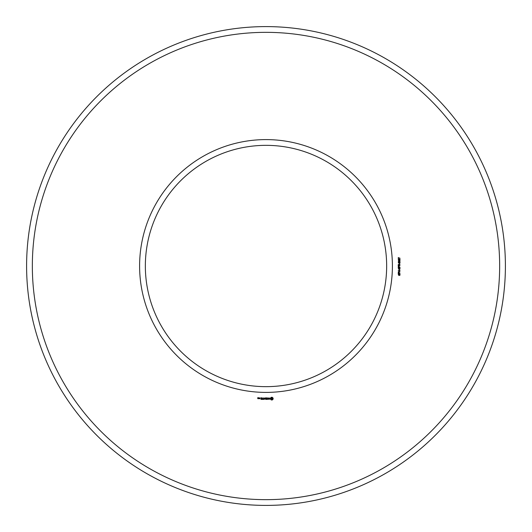 <?xml version="1.0" encoding="UTF-8"?>
<svg xmlns="http://www.w3.org/2000/svg" width="532" height="532" viewBox="0 0 532 532"><rect width="100%" height="100%" fill="white"/><g stroke="black" fill="none" stroke-linecap="round" stroke-linejoin="round"><path stroke-width="0.8" d="M386.658 266A120.658 120.658 0 0 0 205.671 161.509A120.658 120.658 0 0 0 205.671 370.491A120.658 120.658 0 0 0 386.658 266M505.4 266A239.4 239.4 0 0 0 146.3 58.673A239.4 239.4 0 0 0 146.3 473.327A239.4 239.4 0 0 0 505.4 266M392.403 266A126.403 126.403 0 0 0 202.798 156.534A126.403 126.403 0 0 0 202.798 375.466A126.403 126.403 0 0 0 392.403 266M499.654 266A233.654 233.654 0 0 0 149.173 63.647A233.654 233.654 0 0 0 149.173 468.353A233.654 233.654 0 0 0 499.654 266M258.333 398.721L257.9 397.776L258.412 397.69L257.814 397.603L257.727 398.634L258.333 398.721M259.104 398.721L259.104 397.843L258.499 398.528L259.104 398.721M259.343 397.929L259.343 398.634L259.949 398.721L260.035 397.929L259.343 397.929M260.933 399.419L261.89 399.333L261.804 397.843L260.84 397.929L261.711 398.016L261.711 398.548L261.012 398.634L261.711 398.721L261.711 399.246L260.933 399.419M262.356 399.419L262.356 397.843L262.356 399.419M262.808 399.419L263.766 399.333L263.679 397.843L263.586 398.548L262.888 398.634L263.586 398.721L263.586 399.246L262.808 399.419M264.284 399.379L264.836 398.455L265.548 399.333L265.461 397.843L265.368 399.013L264.836 398.195L264.298 399.013L264.125 397.936L264.284 399.379M266.825 399.419L266.911 397.929L265.953 397.843L266.738 398.016L266.738 398.548L266.033 398.634L266.738 398.721L266.738 399.246L265.86 399.333L266.825 399.419M268.281 399.246L267.842 399.246L267.756 397.843L267.669 399.246L267.144 399.333L268.281 399.246M269.677 399.206L269.677 398.747L268.687 398.395L269.604 398.029L268.514 398.056L268.514 398.521L269.505 398.867L268.594 399.233L269.677 399.206M272.284 399.964L273.109 399.14L273.109 398.129L272.284 397.304L271.267 397.304L270.442 398.129L270.442 399.14L271.267 399.964L272.284 399.964M399.459 275.45L399.864 274.445L399.372 274.312L398.734 275.39L398.302 274.233L398.754 274.027L398.382 274.731L398.694 275.15L399.166 274.146L399.978 274.199L399.938 275.257L399.459 275.45M400.064 273.634L398.209 273.634L398.348 272.397L399.12 272.384L399.279 273.382L400.064 273.634M400.064 271.932L398.209 271.932L399.712 270.702L398.209 270.462L400.064 270.462L398.561 271.692L400.064 271.932M399.459 270.15L399.226 269.518L399.459 270.15M399.459 269.272L399.864 268.261L399.372 268.135L398.734 269.212L398.302 268.055L398.754 267.849L398.382 268.554L398.694 268.973L399.166 267.968L399.978 268.022L399.938 269.079L399.459 269.272M400.064 267.456L398.209 267.456L398.348 266.219L399.12 266.206L399.279 267.204L400.064 267.456M400.064 265.721L398.209 265.721L398.275 264.517L400.064 264.185L399.273 264.903L399.273 265.475L400.064 265.721M399.459 263.972L399.226 263.34L399.459 263.972M398.668 263.061L398.255 262.522L398.541 262.01L399.765 262.003L400.111 262.522L399.831 263.007L398.668 263.061M399.951 260.627L399.938 261.578L399.512 261.717L399.811 260.806L399.226 261.225L398.534 260.86L398.847 261.671L398.255 261.106L398.734 260.527L399.951 260.627M398.668 260.181L398.255 259.643L398.541 259.137L399.765 259.124L400.111 259.643L399.831 260.128L398.668 260.181M398.288 258.811L398.288 257.555L400.064 258.299L398.515 257.807L398.288 258.811M258.239 398.548L257.9 398.295L258.239 398.548M259.855 398.548L259.523 398.016L259.855 398.548M271.779 399.339L271.074 398.634L271.779 397.929L272.477 398.634L271.779 399.339M398.747 272.497L398.435 273.382L399.067 273.382L398.747 272.497M398.747 266.319L398.435 267.204L399.067 267.204L398.747 266.319M399.06 264.889L398.468 264.65L398.435 265.475L399.06 265.475L399.06 264.889M399.911 262.522L399.166 262.136L398.461 262.509L399.206 262.894L399.911 262.522M399.911 259.649L399.166 259.257L398.461 259.629L399.206 260.015L399.911 259.649"/></g></svg>

